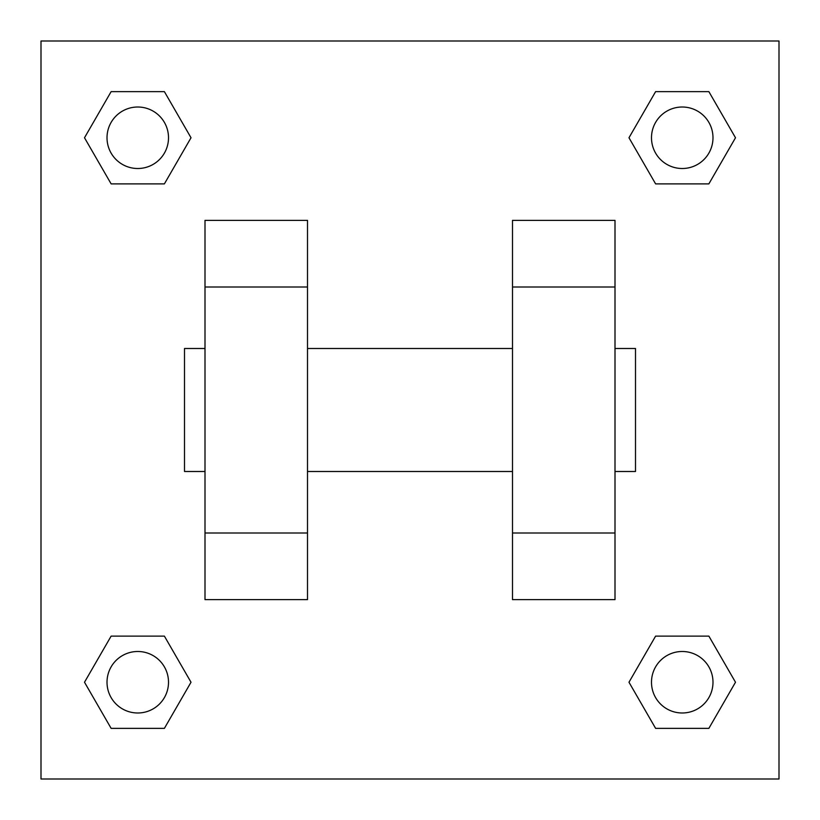 <?xml version="1.0" encoding="UTF-8"?>
<svg xmlns="http://www.w3.org/2000/svg" width="820" height="820" viewBox="0 0 820 820"><rect width="100%" height="100%" fill="white"/><g stroke="black" fill="none" stroke-linecap="round" stroke-linejoin="round"><path stroke-width="1.23" d="M191.019 137.76L164.389 183.885L111.13 183.885L84.501 137.76L111.13 91.635L164.389 91.635L191.019 137.76L164.389 183.885L144.812 183.885M144.812 636.115L164.389 636.115L191.019 682.24L164.389 728.365L111.13 728.365L84.501 682.24L111.13 636.115L164.389 636.115M675.188 183.885L655.611 183.885L628.981 137.76L655.611 91.635L708.87 91.635L735.499 137.76L708.87 183.885L655.611 183.885M628.981 682.24L655.611 636.115L708.87 636.115L735.499 682.24L708.87 728.365L655.611 728.365L628.981 682.24L655.611 636.115L675.188 636.115M41 41L779 41L779 779L41 779L41 41M205 287L205 599.625L307.5 599.625L307.5 220.375L205 220.375L205 287L307.5 287M512.5 287L512.5 599.625L615 599.625L615 220.375L512.5 220.375L512.5 287L615 287M615 471.5L635.5 471.5L635.5 348.5L615 348.5M205 348.5L184.5 348.5L184.5 471.5L205 471.5M205 533L307.5 533M512.5 533L615 533M205 599.625L307.5 599.625M512.5 599.625L615 599.625M708.87 728.365L655.611 728.365L708.87 728.365L735.499 682.24M655.611 636.115L708.87 636.115L655.611 636.115M712.99 682.24A30.75 30.75 0 0 0 666.865 655.611A30.75 30.75 0 0 0 666.865 708.87A30.75 30.75 0 0 0 712.99 682.24M84.501 682.24L111.13 636.115M164.389 728.365L111.13 728.365L164.389 728.365L191.019 682.24M168.51 682.24A30.75 30.75 0 0 0 122.385 655.611A30.75 30.75 0 0 0 122.385 708.87A30.75 30.75 0 0 0 168.51 682.24M628.981 137.76L655.611 91.635L708.87 91.635L655.611 91.635M735.499 137.76L708.87 183.885M712.99 137.76A30.75 30.75 0 0 0 666.865 111.13A30.75 30.75 0 0 0 666.865 164.389A30.75 30.75 0 0 0 712.99 137.76M84.501 137.76L111.13 91.635L164.389 91.635L111.13 91.635M164.389 183.885L111.13 183.885L164.389 183.885M168.51 137.76A30.75 30.75 0 0 0 122.385 111.13A30.75 30.75 0 0 0 122.385 164.389A30.75 30.75 0 0 0 168.51 137.76M307.5 471.5L512.5 471.5M307.5 348.5L512.5 348.5"/></g></svg>
